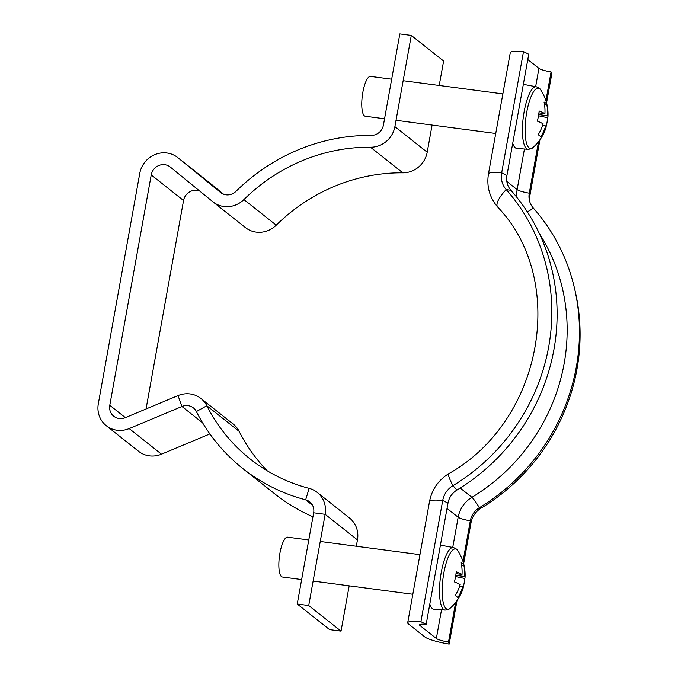 <?xml version="1.0" encoding="UTF-8"?>
<svg xmlns="http://www.w3.org/2000/svg" width="678" height="678" viewBox="0 0 678 678"><rect width="100%" height="100%" fill="white"/><g stroke="black" fill="none" stroke-linecap="round" stroke-linejoin="round"><path stroke-width="1.02" d="M439.208 85.479L443.615 61.02L411.3 35.417L399.825 33.9L383.409 125.125A12.051 11.416 128.4 0 1 371.222 135.414A188.84 178.873 -51.6 0 0 236.003 191.323A12.051 11.416 128.4 0 1 225.977 194.798A12.051 11.416 128.4 0 1 220.604 192.535A12.051 11.416 128.4 0 1 220.486 192.433L177.924 157.728A24.111 22.832 -51.6 0 0 177.687 157.533A24.111 22.832 -51.6 0 0 139.761 173.399L98.31 403.783A24.111 22.832 -51.6 0 0 106.293 425.716A24.111 22.832 -51.6 0 0 129.184 428.581L181.967 406.495A12.051 11.416 128.4 0 1 193.416 407.927A12.051 11.416 128.4 0 1 196.374 411.563A188.84 178.873 -51.6 0 0 242.741 468.498A188.84 178.873 -51.6 0 0 305.659 499.822A12.051 11.416 128.4 0 1 309.668 501.822A12.051 11.416 128.4 0 1 313.66 512.788L297.244 604.005L308.719 605.53L325.135 514.305L313.66 512.788M427.199 152.236L394.884 126.642A24.111 22.832 128.4 0 1 370.51 147.228A176.788 167.458 -51.6 0 0 243.919 199.569A24.111 22.832 128.4 0 1 223.876 206.51A24.111 22.832 128.4 0 1 213.121 201.976L245.428 227.579A24.111 22.832 -51.6 0 0 256.182 232.113A24.111 22.832 -51.6 0 0 276.234 225.164A176.788 167.458 128.4 0 1 402.817 172.822A24.111 22.832 -51.6 0 0 427.199 152.236L432.089 125.066M213.121 201.976A24.111 22.832 128.4 0 1 212.884 201.79L170.314 167.076A12.051 11.416 -51.6 0 0 170.195 166.983A12.051 11.416 -51.6 0 0 151.236 174.916L109.785 405.3A12.051 11.416 -51.6 0 0 113.777 416.267A12.051 11.416 -51.6 0 0 125.227 417.699L178.009 395.605A24.111 22.832 128.4 0 1 200.9 398.478A24.111 22.832 128.4 0 1 206.824 405.749A176.788 167.458 -51.6 0 0 250.233 459.048A176.788 167.458 -51.6 0 0 309.126 488.372A24.111 22.832 128.4 0 1 317.16 492.372A24.111 22.832 128.4 0 1 325.135 514.305L357.45 539.9A24.111 22.832 -51.6 0 0 349.467 517.967L317.16 492.372M146.041 408.987L183.552 200.51A12.051 11.416 128.4 0 1 199.544 190.916M209.892 433.928L161.5 454.184A24.111 22.832 128.4 0 1 138.6 451.311L106.293 425.716M308.719 605.53L341.034 631.125L329.559 629.608L297.244 604.005M341.034 631.125L349.178 585.834M356.306 546.248L357.45 539.9M312.939 516.78A188.84 178.873 128.4 0 1 275.056 494.093L242.741 468.498M267.217 470.795A176.788 167.458 128.4 0 1 239.131 431.344A24.111 22.832 -51.6 0 0 233.215 424.072L200.9 398.478M177.687 157.533L209.994 183.136A24.111 22.832 128.4 0 1 210.231 183.323L223.571 194.196M394.884 126.642L411.3 35.417M455.633 602.437L448.505 642.049A12.051 1.907 10.2 0 1 436.352 638.49L419.953 625.497A12.051 1.907 10.2 0 1 419.563 624.879A12.051 1.907 10.2 0 1 426.165 624.353L447.98 503.118A18.484 17.509 -51.6 0 1 457.006 490.025A198.484 188.009 128.4 0 0 510.932 190.306A18.484 17.509 128.4 0 1 506.932 175.483L528.747 54.248L523.484 51.596A24.111 3.805 -169.8 0 0 510.28 52.638L488.465 173.873A24.111 3.805 -169.8 0 1 501.669 172.831L523.484 51.596M545.9 100.725L551.078 71.944A12.051 1.907 10.2 0 1 538.934 68.376L527.789 59.554M463.642 563.698L470.99 522.865A20.891 19.789 -51.6 0 1 481.194 508.059A196.078 185.721 128.4 0 0 575.224 291.421L574.529 288.421A198.484 188.009 128.4 0 0 533.272 207.993A18.484 17.509 128.4 0 1 529.433 200.51A18.484 17.509 128.4 0 1 529.264 193.179L538.535 141.668M529.832 201.951A20.891 19.789 128.4 0 1 529.942 195.23L539.908 139.838M546.544 102.929L551.756 73.995L551.078 71.944M510.932 190.306L506.195 189.577A20.891 19.789 128.4 0 1 501.669 172.831L506.932 175.483M488.465 173.873C486.465 186.365 489.524 197.417 497.644 207.019A24.111 7.619 138.4 0 1 506.195 189.577A196.078 185.721 128.4 0 1 452.921 485.668A20.891 19.789 -51.6 0 0 442.717 500.466L420.902 621.701A24.111 3.805 -169.8 0 0 407.698 622.743A24.111 3.805 -169.8 0 0 408.478 623.972L424.877 636.964A24.111 3.805 -169.8 0 0 449.175 644.1L448.505 642.049M574.529 288.421A198.484 188.009 128.4 0 1 479.346 507.72A18.484 17.509 -51.6 0 0 470.312 520.814L462.998 561.503M456.997 600.606L449.175 644.1M426.165 624.353L420.902 621.701M512.721 143.312A32.146 8.967 97.5 0 0 516.814 148.431L528.052 149.296A31.527 8.797 97.5 0 1 524.128 111.751A31.527 8.797 97.5 0 1 536.323 86.792C538.891 87.784 540.366 88.843 540.747 89.979A30.408 8.483 97.5 0 0 539.688 88.784A30.408 8.483 97.5 0 0 526.73 112.277A30.408 8.483 97.5 0 0 529.052 147.88A30.408 8.483 97.5 0 0 533.154 147.363A44.197 44.197 0 0 0 546.087 127.269A43.884 6.933 10.2 0 0 545.722 125.896L542.553 125.481M536.323 86.792L525.247 84.708A32.146 8.967 97.5 0 0 523.187 85.123M391.681 79.19L370.527 76.394A20.086 5.602 97.5 0 0 362.849 92.31A20.086 5.602 97.5 0 0 365.264 116.226L384.553 118.777M545.722 125.896A43.884 41.57 -51.6 0 1 540.815 136.753A44.087 0.737 -144.5 0 0 539.747 135.88A44.087 0.737 -144.5 0 0 538.188 134.676A43.884 41.57 128.4 0 0 543.095 123.82A43.884 6.933 10.2 0 0 537.307 121.133A44.087 31.891 -70.2 0 0 539.137 110.98A43.884 6.933 -169.8 0 1 544.917 113.667L538.934 112.87M546.095 126.625A44.087 42.867 -121.4 0 0 547.57 117.667A43.884 6.933 -169.8 0 0 547.96 116.853A43.884 6.933 -169.8 0 0 547.544 115.743A43.884 41.57 -51.6 0 0 546.688 104.124A44.087 11.721 -16.2 0 0 545.663 102.988A44.087 11.721 -16.2 0 0 544.061 102.047A43.884 41.57 128.4 0 1 544.917 113.667M538.696 114.574L547.544 115.743M546.688 104.124L544.561 104.861M547.57 117.667L538.501 115.769M429.81 604.081A32.146 8.967 97.5 0 0 433.912 609.2L445.149 610.073A31.527 8.797 97.5 0 1 441.225 572.52A31.527 8.797 97.5 0 1 453.413 547.561C455.989 548.553 457.464 549.621 457.845 550.756A30.408 8.483 97.5 0 0 456.786 549.553A30.408 8.483 97.5 0 0 443.827 573.054A30.408 8.483 97.5 0 0 446.149 608.658A30.408 8.483 97.5 0 0 450.251 608.141A44.197 44.197 0 0 0 463.176 588.038A43.884 6.933 10.2 0 0 462.811 586.673L459.65 586.25M453.413 547.561L442.344 545.476A32.146 8.967 97.5 0 0 440.285 545.9M308.77 539.959L287.625 537.162A20.086 5.602 97.5 0 0 279.938 553.079A20.086 5.602 97.5 0 0 282.353 576.995L301.651 579.546M462.811 586.673A43.884 41.57 -51.6 0 1 457.913 597.521A44.087 0.737 -144.5 0 0 456.836 596.657A44.087 0.737 -144.5 0 0 455.285 595.445A43.884 41.57 128.4 0 0 460.184 584.589A43.884 6.933 10.2 0 0 454.404 581.91A44.087 31.891 -70.2 0 0 456.226 571.757A43.884 6.933 -169.8 0 1 462.015 574.435L456.031 573.647M463.184 587.394A44.087 42.867 -121.4 0 0 464.667 578.436A43.884 6.933 -169.8 0 0 465.057 577.631A43.884 6.933 -169.8 0 0 464.642 576.52A43.884 41.57 -51.6 0 0 463.777 564.901A44.087 11.721 -16.2 0 0 462.76 563.757A44.087 11.721 -16.2 0 0 461.159 562.816A43.884 41.57 128.4 0 1 462.015 574.435M455.794 575.351L464.642 576.52M463.777 564.901L461.659 565.63M464.667 578.436L455.599 576.546M125.362 417.64L109.785 405.3M183.552 200.51L151.236 174.916M161.5 454.184L129.184 428.581M312.533 505.271L305.659 499.822L309.126 488.372M239.131 431.344L206.824 405.749L196.374 411.563M202.629 422.852L181.967 406.495L178.009 395.605M210.231 183.323L177.924 157.728M276.234 225.164L243.919 199.569M402.817 172.822L370.51 147.228M529.942 195.23L529.264 193.179A12.051 1.907 10.2 0 1 517.119 189.611L506.839 181.467M516.797 197.256A28.129 26.637 128.4 0 1 517.119 189.611L524.425 149.016M535.645 86.665L538.934 68.376M533.272 207.993A12.051 3.814 -41.6 0 1 527.272 211.782M457.006 490.025L452.921 485.668A24.111 2.831 -121.2 0 1 448.616 473.761C438.276 480.287 431.911 489.533 429.513 501.508L407.698 622.743M539.324 233.478A188.84 178.873 128.4 0 1 471.905 497.33L460.201 488.058M481.194 508.059L479.346 507.72A12.051 1.415 58.8 0 0 471.905 497.33A28.129 26.637 -51.6 0 0 458.167 517.246L452.735 547.434M470.99 522.865L470.312 520.814A12.051 1.907 10.2 0 1 458.167 517.246L447.022 508.424M441.514 609.793L436.352 638.49M420.14 624.438L419.953 625.497M447.98 503.118L442.717 500.466A24.111 3.805 -169.8 0 0 429.513 501.508M497.644 207.019C567.867 280.251 542.866 420.885 448.616 473.761M403.156 80.707L502.856 93.895M547.96 116.853A44.197 44.197 0 0 0 540.747 89.979M396.028 120.294L495.737 133.481M528.052 149.296C530.798 149.007 532.493 148.363 533.154 147.363M320.245 541.476L419.953 554.672M465.057 577.631A44.197 44.197 0 0 0 457.845 550.756M313.126 581.063L412.826 594.259M445.149 610.073C447.887 609.776 449.59 609.132 450.251 608.141"/></g></svg>
